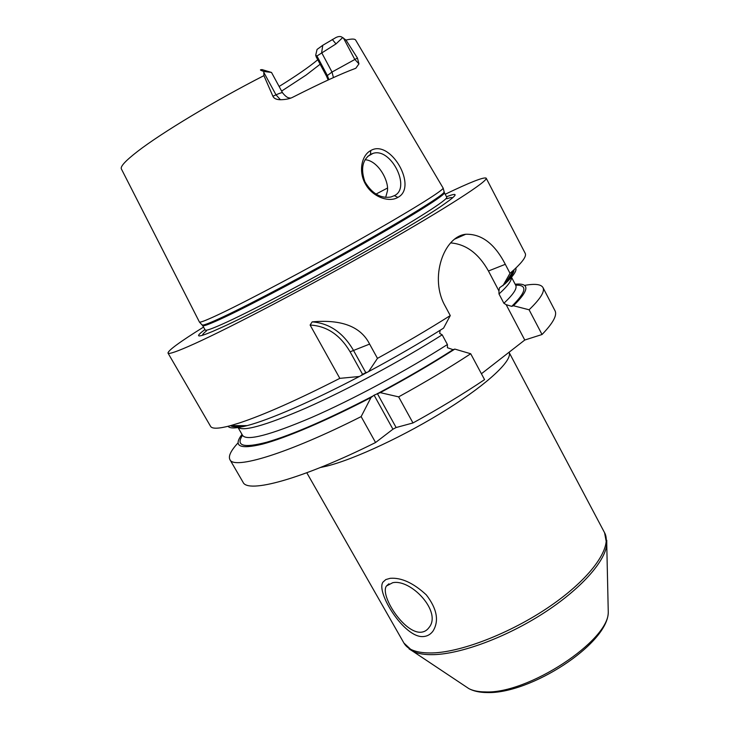 <?xml version="1.0" encoding="UTF-8"?>
<svg xmlns="http://www.w3.org/2000/svg" width="729" height="729" viewBox="0 0 729 729"><rect width="100%" height="100%" fill="white"/><g stroke="black" fill="none" stroke-linecap="round" stroke-linejoin="round"><path stroke-width="1.09" d="M333.445 77.575L332.005 72.043L321.644 52.625L322.774 45.289L317.051 49.444L315.712 55.222L316.24 56.944L326.528 76.171L332.005 72.043L357.447 58.047L345.974 40.059C351.733 38.701 354.977 38.737 355.716 40.195L443.177 188.164C442.621 190.825 409.552 211.419 358.914 240.023C308.367 268.582 249.701 299.728 221.124 313.333C208.057 319.548 200.84 322.482 199.482 322.136L121.406 169C120.039 166.677 125.434 160.808 137.608 151.386C161.227 133.07 215.082 100.593 263.925 75.643L272.91 96.246L276.009 94.843L263.761 72.299L263.998 71.497L271.498 72.426L282.551 92.802C282.196 92.373 280.018 93.057 276.009 94.843L280.455 99.736C276.419 99.654 273.904 98.488 272.91 96.246M357.447 58.047L358.941 63.87L355.816 68.271C341.746 73.419 320.76 83.06 292.867 97.185C289.887 98.779 285.759 99.627 280.455 99.736M397.861 197.395C389.332 202.689 372.966 197.295 365.666 184.401C358.121 171.78 361.584 155.177 370.76 150.548C390.443 138.665 418.255 187.171 397.861 197.395L394.353 195.636L390.89 197.012C380.584 198.634 371.927 193.549 364.901 181.758C360.527 168.964 362.386 159.842 370.487 154.393L372.984 153.391C390.99 147.231 411.384 188.064 394.353 195.636M263.925 75.643L263.761 72.299M322.774 45.289L335.969 37.516C338.803 36.14 341.026 36.186 342.63 37.644L345.974 40.059M263.998 71.497C260.982 70.513 259.888 69.938 260.709 69.756L262.039 69.592L270.559 72.262M279.116 86.469C296.184 75.916 309.06 67.004 317.753 59.76M270.805 72.235L262.039 69.592M281.622 91.089L306.125 75.06L320.14 64.225M342.63 37.644L335.996 43.913L316.933 56.005L315.712 55.222M328.916 79.634L327.257 75.315L316.933 56.005M328.15 79.99L326.528 76.171M204.949 329.572C194.324 337.399 196.958 337.992 212.822 331.358L221.607 327.449C271.088 305.342 411.138 227.694 443.815 204.375C457.912 194.525 458.814 191.991 446.522 196.766M445.191 194.242C470.342 182.168 484.001 176.81 486.17 178.158C488.512 180.737 447.342 207.555 379.116 246.429C311.019 285.249 230.947 327.294 194.37 343.806C177.484 351.414 168.691 354.504 167.998 353.073L210.563 426.328C212.039 429.017 218.673 428.798 230.482 425.663L239.896 422.802C264.108 414.755 297.414 399.939 339.823 378.36L310.117 325.052L312.176 321.872C341.701 319.229 360.846 326.628 369.612 344.088L377.467 358.367L368.628 371.571L359.361 376.492C311.939 401.442 269.047 419.94 247.113 425.627C236.169 428.461 229.808 428.688 228.04 426.301M203.528 327.093C179.863 341.865 168.016 350.521 167.998 353.073M454.823 239.066L465.713 234.264C443.742 236.542 429.044 278.141 445.228 306.162L450.267 315.584C428.051 329.617 403.784 343.888 377.467 358.367M465.713 234.264C481.532 233.772 494.727 243.787 505.306 264.308L510.008 273.302L513.972 269.812C522.939 261.52 526.684 256.034 525.208 253.346L486.17 178.158M312.176 321.872C329.353 323.22 343.067 332.634 353.319 350.093L365.767 372.619M310.117 325.052C326.774 325.954 340.106 334.875 350.102 351.815L362.559 374.323M515.822 268.09C516.879 270.86 513.289 276.109 505.033 283.836L499.502 287.8L498.946 290.962L499.001 293.969L503.894 303.273L506.163 304.667L511.731 306.362L513.462 305.752L529.09 309.779L542.03 334.511L524.762 340.033L506.163 304.667M237.289 425.645L237.645 426.82C241.581 432.261 264.454 425.973 306.253 407.948C347.059 389.878 400.959 360.919 442.193 334.821L439.715 333.39L440.088 330.319M242.01 434.393C232.888 446.33 239.723 449.565 262.513 444.116C285.823 437.956 326.51 420.706 371.006 397.515L374.095 395.173L380.256 392.63C407.046 378.296 431.896 363.789 454.823 349.091L453.101 349.665L447.433 347.733L447.415 344.535L442.193 334.821M498.946 290.962L488.448 270.997C478.643 253.519 466.041 244.16 450.622 242.903M481.413 373.758L524.762 340.033M450.267 315.584L443.56 328.141C420.46 342.685 395.483 357.164 368.628 371.571M470.706 353.756C448.827 368.099 424.797 382.47 398.635 396.868L412.978 422.957C439.04 408.614 462.897 394.17 484.566 379.636L470.706 353.756L454.823 349.091M502.946 285.722L510.008 273.302M524.433 285.431C534.794 283.517 540.964 284.219 542.95 287.518C545.073 291.39 540.453 298.817 529.09 309.779M542.95 287.518L554.988 310.709C557.393 315.128 553.074 323.065 542.03 334.511M371.006 397.515L361.137 416.605C287.035 454.03 233.663 469.859 229.908 459.616C228.177 456.172 230.902 450.586 238.064 442.868M361.137 416.605L375.572 442.521C301.569 479.436 247.559 493.743 243.03 482.206L229.908 459.616M375.572 442.521L392.931 429.208L396.129 427.531L412.978 422.957M374.095 395.173L392.931 429.208M359.361 376.492L339.823 378.36M377.303 393.487L396.129 427.531M398.635 396.868L380.256 392.63M513.462 305.752C529.427 290.005 529.992 282.834 515.166 284.228M392.685 582.726C410.791 578.635 442.476 611.995 428.889 627.705C426.811 630.521 424.096 632.034 420.751 632.243C403.948 633.228 379.636 595.183 386.452 585.988L392.685 582.726M385.668 197.395L387.445 190.934C389.013 180.592 377.932 160.462 365.056 159.724M423.203 636.572C404.24 638.157 375.49 591.784 383.035 582.052L385.832 579.555L390.188 578.316C401.324 577.432 413.361 582.945 426.292 594.855C437.026 608.806 439.268 620.88 433.008 631.077C430.502 634.485 427.23 636.317 423.203 636.572M343.414 37.954L354.704 59.286L358.941 63.87M335.996 43.913L332.306 39.475M202.088 324.769L202.343 325.025C203.755 325.426 210.963 322.573 223.967 316.468C252.416 303.091 310.59 272.291 360.655 243.933C410.819 215.538 443.569 194.953 444.079 192.128L443.997 191.773M199.482 322.136L202.671 325.599C203.218 326.592 210.499 323.813 224.532 317.243C253.473 303.674 313.251 272.008 363.753 243.322C414.373 214.581 445.929 194.488 444.389 192.72L443.177 188.164M202.671 325.599L205.195 330C205.788 331.094 213.123 328.396 227.193 321.926C256.216 308.54 316.003 276.984 366.432 248.243C416.97 219.456 448.399 199.172 446.749 197.204L444.389 192.72M452.499 197.951C452.372 197.222 450.476 197.486 446.831 198.753M206.453 330.902C203.437 333.299 202.197 334.757 202.744 335.258M350.102 351.815L369.612 344.088M499.001 293.969C508.642 285.185 512.678 279.353 511.111 276.482L510.309 275.553M506.746 281.148C511.731 276.009 514.127 272.254 513.927 269.885M230.574 425.663C232.46 427.103 236.916 427.085 243.923 425.636M515.649 285.148C527.769 284.802 526.466 291.873 511.731 306.362M503.894 303.273C513.435 294.325 517.371 288.329 515.713 285.276L511.111 276.482M373.294 395.838C328.214 419.184 292.748 434.63 266.887 442.184C243.577 448.28 235.458 445.984 242.529 435.295M243.349 425.636L237.645 426.82L242.602 435.413C246.748 441.209 269.757 435.231 311.629 417.471C352.499 399.647 406.335 370.751 447.415 344.535M453.101 349.665C430.001 364.445 405.005 378.989 378.114 393.296M488.448 270.997L505.306 264.308M306.8 472.775L403.912 643.033C407.894 649.967 417.407 653.275 432.479 652.938C462.897 652.1 514.792 631.396 553.776 603.639C592.868 575.892 612.342 546.577 604.578 532.726L509.033 352.271C513.107 359.716 489.141 382.843 447.597 409.005C406.162 435.149 354.467 459.343 326.61 466.15L320.386 467.517M409.069 648.892L412.66 651.17C417.799 653.749 424.898 654.897 433.955 654.633C461.339 653.84 506.035 637.31 543.233 613.371C580.466 589.442 605.188 561.594 606.765 544.463L606.756 540.207M465.466 686.354L468.893 688.641C473.021 690.773 478.479 691.857 485.268 691.912C527.86 694.218 609.326 640.591 608.259 612.023L608.168 607.904M457.475 237.28L457.666 237.809M370.76 150.548L370.487 154.393M375.927 194.133L387.445 188.073M290.68 98.133C289.75 97.622 287.727 99.235 282.551 92.802M366.423 372.328L361.775 374.788M505.033 283.836L513.972 269.812M247.113 425.627L230.482 425.663M388.912 583.792L386.452 585.988M604.578 532.726L606.765 544.463L608.259 612.023C608.46 643.825 530.01 694.4 486.744 692.55C479.636 692.477 473.686 691.174 468.893 688.641L412.66 651.17L403.912 643.033M372.984 153.391L367.671 156.425"/></g></svg>
